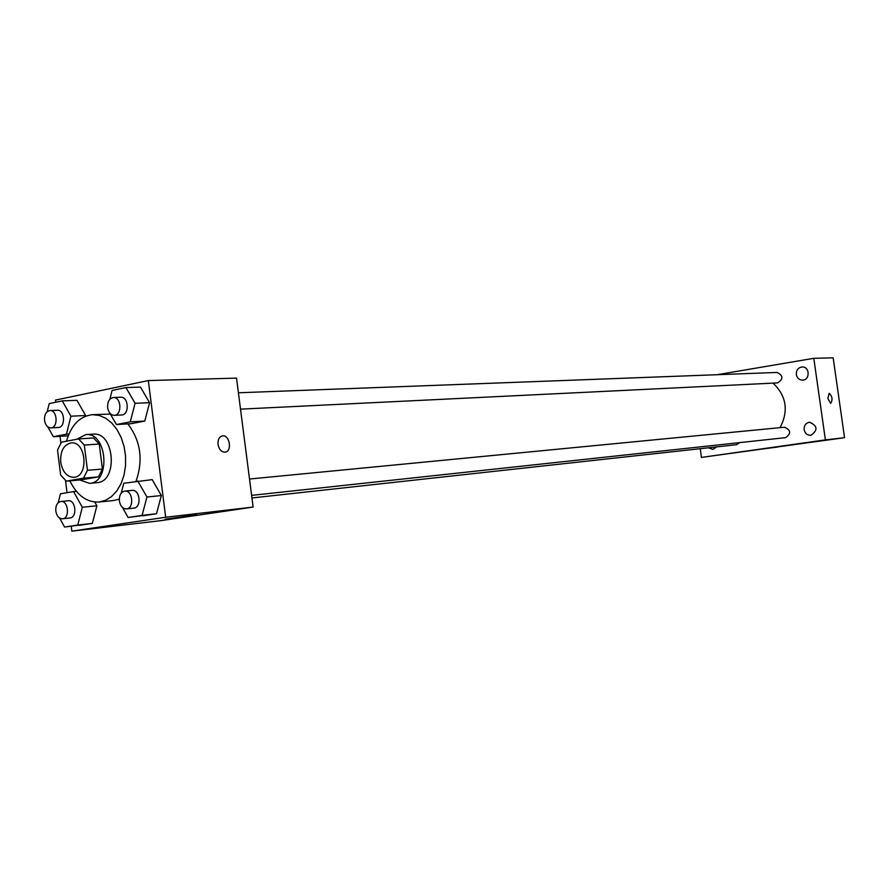 <?xml version="1.0" encoding="UTF-8"?>
<svg xmlns="http://www.w3.org/2000/svg" width="889" height="889" viewBox="0 0 889 889"><rect width="100%" height="100%" fill="white"/><g stroke="black" fill="none" stroke-linecap="round" stroke-linejoin="round"><path stroke-width="1.33" d="M60.73 462.213C60.196 451.079 63.708 444.633 71.264 442.878C86.322 441.022 89 476.904 73.843 477.315C66.931 476.993 62.552 471.959 60.73 462.213M66.264 481.138L83.488 478.182L87.466 470.292L84.311 445.045L78.576 438.922L61.408 442.189L57.529 450.056L60.63 474.982L66.264 481.138L81.243 479.838L98.435 476.893L83.488 478.182M98.435 476.893L102.402 469.07L99.268 444.056L93.545 437.988L78.576 438.922M79.666 479.971L89.511 483.338C111.047 482.683 107.258 432.021 85.855 434.588L76.732 439.266M85.855 434.588L93.256 434.143C114.625 431.587 118.393 482.016 96.89 482.671L89.511 483.338M99.268 444.056L84.311 445.045M102.402 469.07L87.466 470.292M66.464 441.222C71.22 424.964 79.899 416.119 92.478 414.685L99.19 415.419L105.724 418.241L111.77 423.031L117.004 429.565L121.182 437.532L124.082 446.534L125.56 456.124L125.527 465.836L124.004 475.171L121.06 483.66L116.848 490.906L111.592 496.54L105.547 500.296L99.023 502.029C86.766 502.518 77.043 495.451 69.853 480.827M92.478 414.685L110.392 414.085M127.872 423.909C140.673 440.833 143.407 459.946 136.039 481.216M119.282 499.151L113.559 500.54L99.023 502.029M109.814 413.074L116.403 424.531L130.939 423.731L144.763 421.075L149.585 402.684L140.462 387.104L125.938 387.571L112.103 390.46L109.847 399.294M122.404 507.386L128.116 517.476L156.497 513.731L161.365 495.562L152.186 479.627L123.804 483.26L121.204 493.195M71.231 526.277L71.842 531.155L165.676 517.242L148.33 380.57L55.496 400.083L55.763 402.25M60.019 436.321L60.841 442.944M65.542 480.616L67.042 492.695M47.817 426.864L53.34 436.732L66.419 434.199L70.931 416.208L85.588 415.507L76.943 400.317L62.263 400.883L49.206 403.617L47.217 411.685M68.02 435.843L53.34 436.732M59.619 518.031L64.586 527.044L92.345 523.377L96.901 505.752L94.812 502.041L96.901 505.752L82.31 507.275L73.587 491.606L60.441 493.795L58.174 502.785M71.842 531.155L160.965 520.632L253.132 507.074L236.518 378.125L148.33 380.57M253.132 507.074L165.676 517.242M165.165 519.187L196.613 514.764L165.165 519.187M218.038 444.422C217.738 439.611 219.216 436.766 222.472 435.866C229.718 434.488 232.451 451.545 225.084 452.168C221.439 452.112 219.083 449.534 218.038 444.422C217.727 439.611 219.205 436.766 222.461 435.866C229.706 434.488 232.451 451.545 225.073 452.168M773.074 383.115C786.465 396.016 788.787 410.862 780.053 427.665M251.965 497.962L736.503 444.711L739.748 442.6M238.408 392.782L777.119 372.447C783.342 375.669 783.487 379.159 777.542 382.903L240.519 409.151M249.52 479.027L784.52 427.231C790.954 430.076 791.321 433.554 785.609 437.644L251.631 495.373M700.221 448.701L701.432 457.413L825.392 439.899L813.802 358.311L717.179 374.714M796.322 374.536C797.122 378.114 799.2 379.981 802.589 380.125C810.301 380.092 809.812 366.379 802.111 366.968C798.111 367.624 796.188 370.146 796.322 374.536M708.422 447.8L712.822 449.401L716.734 446.889M804.134 429.654C805.012 433.465 807.256 435.354 810.857 435.332C818.102 430.187 817.647 425.809 809.49 422.219C805.745 423.02 803.956 425.498 804.134 429.654M701.432 457.413L844.55 437.688L833.171 357.845L813.802 358.311M844.55 437.688L825.392 439.899M827.815 398.494L829.148 393.316C832.337 396.305 832.86 399.661 830.693 403.384L827.815 398.494M777.831 447L761.495 449.145L777.831 447M829.126 393.316L829.148 393.316C832.326 396.283 832.849 399.639 830.715 403.384M64.586 527.044L77.765 525.055L82.31 507.275M60.852 501.496L68.253 500.763C75.765 499.585 77.554 517.565 69.964 517.965L62.563 518.787C59.018 518.676 56.774 516.109 55.818 511.075C55.529 505.641 57.207 502.441 60.852 501.496C68.364 500.318 70.164 518.387 62.563 518.787M76.387 491.339L73.587 491.606M79.199 525.355L92.345 523.377L77.765 525.055M92.345 523.377L96.901 505.752M128.116 517.476L142.084 515.364L146.952 497.029L137.728 480.938M119.315 500.407L119.682 502.574M124.749 491.106L132.083 490.395C140.04 489.172 141.862 507.686 133.828 508.108L126.494 508.897C122.749 508.797 120.382 506.163 119.382 500.985C119.093 495.384 120.882 492.084 124.749 491.106C132.717 489.883 134.55 508.475 126.494 508.897M142.573 515.831L156.497 513.731L161.365 495.562L146.952 497.029M161.365 495.562L152.186 479.627M156.497 513.731L142.084 515.364M70.931 416.208L62.263 400.883M49.917 410.562L57.363 410.24C64.886 409.473 65.853 427.487 58.285 427.465L50.851 427.876C47.517 427.642 45.406 425.142 44.539 420.397C44.283 414.685 46.072 411.407 49.917 410.562C57.452 409.807 58.43 427.898 50.851 427.876M85.588 415.507L76.943 400.317M68.898 434.054L66.419 434.199M116.403 424.531L130.272 421.853L135.084 403.295L125.938 387.571M107.658 407.851L108.358 410.551M113.403 397.505L120.771 397.227C128.749 396.483 129.638 415.019 121.626 414.974L114.259 415.33C110.747 415.085 108.536 412.529 107.636 407.662C107.38 401.75 109.303 398.361 113.403 397.505C121.393 396.761 122.282 415.385 114.259 415.33M130.939 423.731L144.763 421.075L149.585 402.684L135.084 403.295M149.585 402.684L140.462 387.104M144.763 421.075L130.272 421.853"/></g></svg>
